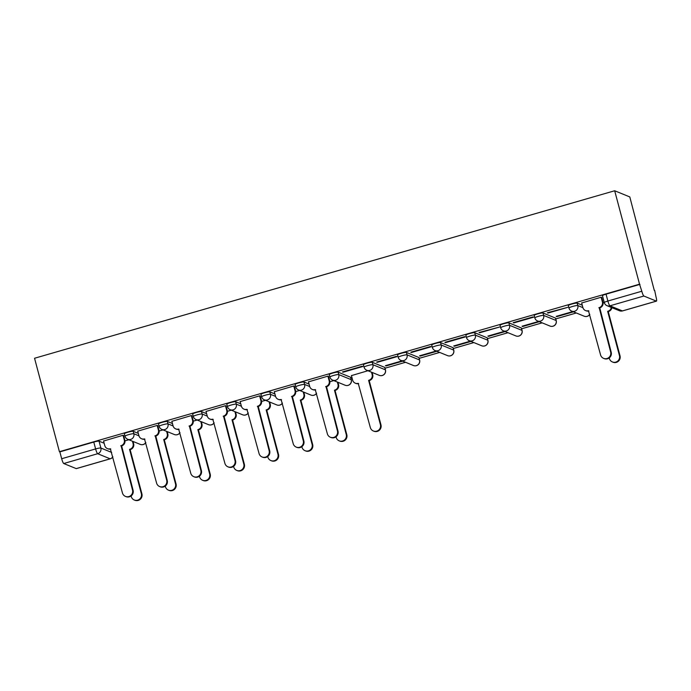 <?xml version="1.0" encoding="UTF-8"?>
<svg xmlns="http://www.w3.org/2000/svg" width="691" height="691" viewBox="0 0 691 691"><rect width="100%" height="100%" fill="white"/><g stroke="black" fill="none" stroke-linecap="round" stroke-linejoin="round"><path stroke-width="1.04" d="M138.312 433.395L133.199 431.305A4.621 0.579 165.1 0 0 127.939 432.212A4.621 0.579 165.1 0 0 124.354 433.758L125.002 436.194A4.621 0.579 -14.9 0 1 128.586 434.648A4.621 0.579 -14.9 0 1 133.847 433.741L138.96 435.831M172.456 423.531L167.343 421.45A4.621 0.579 165.1 0 0 162.083 422.348A4.621 0.579 165.1 0 0 158.507 423.903L159.155 426.338A4.621 0.579 -14.9 0 1 162.731 424.784A4.621 0.579 -14.9 0 1 167.991 423.885L173.113 425.967M206.609 413.676L201.496 411.586A4.621 0.579 165.1 0 0 196.235 412.492A4.621 0.579 165.1 0 0 192.659 414.039L193.307 416.474A4.621 0.579 -14.9 0 1 196.883 414.928A4.621 0.579 -14.9 0 1 202.143 414.021L207.257 416.112M240.762 403.812L235.648 401.73A4.621 0.579 165.1 0 0 230.388 402.628A4.621 0.579 165.1 0 0 226.803 404.175L227.451 406.61A4.621 0.579 -14.9 0 1 231.036 405.064A4.621 0.579 -14.9 0 1 236.296 404.166L241.409 406.248M274.914 393.956L269.801 391.866A4.621 0.579 165.1 0 0 264.541 392.773A4.621 0.579 165.1 0 0 260.956 394.319L261.604 396.755A4.621 0.579 -14.9 0 1 265.189 395.209A4.621 0.579 -14.9 0 1 270.449 394.302L275.562 396.392M309.067 384.092L303.954 382.002A4.621 0.579 165.1 0 0 298.693 382.909A4.621 0.579 165.1 0 0 295.109 384.455L295.757 386.891A4.621 0.579 -14.9 0 1 299.341 385.345A4.621 0.579 -14.9 0 1 304.601 384.438L309.715 386.528M350.579 377.243L338.098 372.147A4.621 0.579 165.1 0 0 332.837 373.054A4.621 0.579 165.1 0 0 329.262 374.6L329.909 377.036A4.621 0.579 -14.9 0 1 333.485 375.489A4.621 0.579 -14.9 0 1 338.745 374.582L351.227 379.67A4.621 0.579 -14.9 0 1 351.313 379.748L350.665 377.312A4.621 0.579 165.1 0 0 350.579 377.243L351.227 379.67A4.621 4.517 -67.8 0 1 345.103 385.215A4.621 4.621 0 0 0 351.313 379.748M384.732 367.379L372.25 362.283A4.621 0.579 165.1 0 0 366.99 363.19A4.621 0.579 165.1 0 0 363.414 364.736L364.062 367.171A4.621 0.579 -14.9 0 1 367.638 365.625A4.621 0.579 -14.9 0 1 372.898 364.718L385.379 369.815A4.621 0.579 -14.9 0 1 385.466 369.892L384.818 367.457A4.621 0.579 165.1 0 0 384.732 367.379L385.379 369.815A4.621 4.517 -67.8 0 1 379.255 375.351A4.621 4.621 0 0 0 385.466 369.892M418.884 357.515L406.403 352.427A4.621 0.579 165.1 0 0 401.143 353.334A4.621 0.579 165.1 0 0 397.558 354.88L398.206 357.316A4.621 0.579 -14.9 0 1 401.791 355.77A4.621 0.579 -14.9 0 1 407.051 354.863L419.532 359.951A4.621 0.579 -14.9 0 1 419.618 360.028L418.971 357.593A4.621 0.579 165.1 0 0 418.884 357.515L419.532 359.951A4.621 4.517 -67.8 0 1 413.408 365.496A4.621 4.621 0 0 0 419.618 360.028M453.037 347.659L440.556 342.563A4.621 0.579 165.1 0 0 435.295 343.47A4.621 0.579 165.1 0 0 431.711 345.016L432.359 347.452A4.621 0.579 -14.9 0 1 435.943 345.906A4.621 0.579 -14.9 0 1 441.204 344.999L453.685 350.095A4.621 0.579 -14.9 0 1 453.762 350.173L453.115 347.737A4.621 0.579 165.1 0 0 453.037 347.659L453.685 350.095A4.621 4.517 -67.8 0 1 447.561 355.632A4.621 4.621 0 0 0 453.762 350.173M487.181 337.795L474.708 332.708A4.621 0.579 165.1 0 0 469.448 333.606A4.621 0.579 165.1 0 0 465.864 335.161L466.511 337.597A4.621 0.579 -14.9 0 1 470.096 336.042A4.621 0.579 -14.9 0 1 475.356 335.144L487.829 340.231A4.621 0.579 -14.9 0 1 487.915 340.309L487.267 337.873A4.621 0.579 165.1 0 0 487.181 337.795L487.829 340.231A4.621 4.517 -67.8 0 1 481.705 345.776A4.621 4.621 0 0 0 487.915 340.309M521.334 327.94L508.861 322.844A4.621 0.579 165.1 0 0 503.601 323.751A4.621 0.579 165.1 0 0 500.016 325.297L500.664 327.733A4.621 0.579 -14.9 0 1 504.249 326.187A4.621 0.579 -14.9 0 1 509.509 325.28L521.981 330.376A4.621 0.579 -14.9 0 1 522.068 330.453L521.42 328.018A4.621 0.579 165.1 0 0 521.334 327.94L521.981 330.376A4.621 4.517 -67.8 0 1 515.857 335.912A4.621 4.621 0 0 0 522.068 330.453M555.486 318.076L543.005 312.988A4.621 0.579 165.1 0 0 537.745 313.887A4.621 0.579 165.1 0 0 534.169 315.442L534.817 317.877A4.621 0.579 -14.9 0 1 538.393 316.323A4.621 0.579 -14.9 0 1 543.653 315.424L556.134 320.512A4.621 0.579 -14.9 0 1 556.22 320.589L555.573 318.154A4.621 0.579 165.1 0 0 555.486 318.076L556.134 320.512A4.621 4.517 -67.8 0 1 550.01 326.057A4.621 4.621 0 0 0 556.22 320.589M582.271 305.215L577.158 303.124A4.621 0.579 165.1 0 0 571.898 304.031A4.621 0.579 165.1 0 0 568.313 305.577L568.961 308.013A4.621 0.579 -14.9 0 1 572.545 306.467A4.621 0.579 -14.9 0 1 577.806 305.56L582.919 307.65M350.873 378.081L352.013 377.744M385.017 368.217L405.548 362.291M419.169 358.353L439.701 352.427M453.322 348.497L473.853 342.572M487.475 338.633L508.006 332.708M521.627 328.778L542.159 322.852M555.771 318.914L576.303 312.988M654.299 290.47L629.803 196.935L614.679 190.759L639.538 284.191L59.409 451.689L34.55 358.258L614.679 190.759M76.399 468.558A4.621 0.751 -106.1 0 1 76.321 468.619A4.621 0.751 -106.1 0 1 76.217 468.61L63.736 463.523A4.621 0.751 -106.1 0 1 61.68 458.729L59.849 451.871L93.786 442.067A4.621 0.579 -14.9 0 1 99.046 441.169L104.16 443.251M59.849 451.871L59.409 451.689M656.346 301.121L643.865 296.024L609.937 305.819L622.418 310.915L656.346 301.121A4.621 0.751 73.9 0 0 656.45 301.129A4.621 0.751 73.9 0 0 656.053 297.052L654.662 290.367M604.383 302.658A4.621 0.579 -14.9 0 1 604.297 302.58A4.621 0.579 -14.9 0 1 607.873 301.034L641.809 291.239L639.538 284.191M641.809 291.239A4.621 0.751 73.9 0 0 643.865 296.024M601.723 297.536L601.205 297.225L581.684 302.986M548.015 313.049L567.717 307.357L547.35 312.773L548.015 313.049L547.903 312.617M572.822 311.563L556.169 316.374L556.834 316.642L556.721 316.219M513.862 322.904L533.564 317.221L532.908 316.944L513.206 322.637L513.862 322.904L513.75 322.481M538.669 321.427L522.025 326.238L522.681 326.506L522.569 326.074M479.709 332.768L499.412 327.076L479.053 332.492L479.709 332.768L479.597 332.336M504.525 331.291L487.872 336.094L488.528 336.362L488.416 335.938M445.565 342.624L465.268 336.94L464.602 336.664L444.9 342.356L445.565 342.624L445.445 342.2M470.372 341.147L453.719 345.958L454.376 346.226L454.263 345.794M411.413 352.488L431.115 346.796L430.45 346.528L410.748 352.22L411.413 352.488L411.3 352.056M436.22 351.011L419.567 355.813L420.232 356.081L420.119 355.658M377.26 362.343L396.962 356.66L396.297 356.392L376.595 362.075L377.26 362.343L377.148 361.92M402.067 360.866L385.414 365.677L386.079 365.945L385.967 365.513M343.107 372.207L362.81 366.515L362.153 366.247L342.451 371.939L343.107 372.207L342.995 371.775M367.914 370.73L351.443 375.61M328.51 376.422L328 376.111L308.471 381.873M294.366 386.278L293.848 385.967L274.318 391.728M260.213 396.142L259.695 395.831L240.166 401.592M226.061 405.997L225.542 405.686L206.022 411.447M191.908 415.861L191.39 415.55L171.869 421.311M157.755 425.716L157.246 425.406L137.716 431.167M123.611 435.58L123.093 435.27L103.564 441.031M386.079 365.945L402.732 361.134M420.232 356.081L436.876 351.278M454.376 346.226L471.029 341.414M488.528 336.362L505.181 331.559M522.681 326.506L539.334 321.695M556.834 316.642L573.487 311.84M604.271 302.485L603.079 302.831M639.978 284.372L606.05 294.167A4.621 0.579 165.1 0 0 602.466 295.713L604.297 302.58A4.621 4.621 0 0 0 607.009 305.672L619.49 310.76A4.621 4.621 0 0 0 622.522 310.924A4.621 0.751 73.9 0 0 622.6 310.864M333.762 380.586L329.866 381.708M299.618 390.45L295.722 391.572M265.465 400.305L261.569 401.436M231.312 410.169L227.417 411.292M197.16 420.024L193.264 421.156M163.007 429.888L159.111 431.011M128.863 439.752L124.967 440.875M581.649 302.874L582.893 307.555A4.621 4.517 -67.8 0 0 588.456 310.717L600.565 354.906A5.312 5.2 -67.8 0 0 609.03 357.377A5.312 5.2 -67.8 0 0 610.637 351.995L599.175 307.616A4.621 4.517 -67.8 0 0 602.379 301.924L602.949 302.157A4.621 4.517 112.2 0 1 599.753 307.849L611.207 352.229A5.312 5.2 112.2 0 1 604.167 358.603L603.588 358.37M601.688 297.424L602.949 302.157M588.879 310.993A4.621 4.517 112.2 0 1 586.098 310.795L585.527 310.561M601.135 297.251L602.379 301.924M598.847 307.711L599.425 307.944M611.872 307.65A4.621 4.517 112.2 0 1 608.572 311.451L607.994 311.218A4.621 4.517 -67.8 0 0 611.302 307.417M609.229 357.921L609.384 358.499A5.312 5.2 -67.8 0 0 617.849 360.978A5.312 5.2 -67.8 0 0 619.447 355.597L607.665 311.313M608.244 311.546L620.026 355.83A5.312 5.2 112.2 0 1 612.986 362.196L612.407 361.963M308.445 381.752L309.689 386.433A4.621 4.517 -67.8 0 0 315.243 389.594L327.353 433.784A5.312 5.2 -67.8 0 0 335.826 436.263A5.312 5.2 -67.8 0 0 337.424 430.873L325.971 386.502A4.621 4.517 -67.8 0 0 329.166 380.81L329.745 381.043A4.621 4.517 112.2 0 1 326.541 386.735L337.994 431.106A5.312 5.2 112.2 0 1 330.954 437.481L330.384 437.248M328.484 376.31L329.745 381.043M315.666 389.871A4.621 4.517 112.2 0 1 312.893 389.681L312.323 389.448M327.923 376.129L329.166 380.81M325.642 386.597L326.212 386.83M274.292 391.616L275.536 396.288A4.621 4.517 -67.8 0 0 281.09 399.458L293.2 443.639A5.312 5.2 -67.8 0 0 301.673 446.118A5.312 5.2 -67.8 0 0 303.271 440.737L291.818 396.358A4.621 4.517 -67.8 0 0 295.022 390.665L295.593 390.899A4.621 4.517 112.2 0 1 292.388 396.591L303.85 440.97A5.312 5.2 112.2 0 1 296.802 447.345L296.232 447.112M294.331 386.165L295.593 390.899M281.522 399.726A4.621 4.517 112.2 0 1 278.741 399.536L278.171 399.303M293.77 385.993L295.022 390.665M291.49 396.453L292.06 396.686M240.14 401.471L241.384 406.153A4.621 4.517 -67.8 0 0 246.937 409.314L259.047 453.503A5.312 5.2 -67.8 0 0 267.521 455.982A5.312 5.2 -67.8 0 0 269.119 450.592L257.665 406.222A4.621 4.517 -67.8 0 0 260.87 400.53L261.44 400.763A4.621 4.517 112.2 0 1 258.244 406.455L269.697 450.826A5.312 5.2 112.2 0 1 262.649 457.2L262.079 456.967M260.179 396.029L261.44 400.763M247.369 409.59A4.621 4.517 112.2 0 1 244.588 409.4L244.018 409.167M259.626 395.848L260.87 400.53M257.337 406.317L257.916 406.55M372.086 372.432L372.717 374.781A4.621 4.517 112.2 0 1 369.512 380.473L368.942 380.24A4.621 4.517 -67.8 0 0 372.138 374.548L371.516 372.199M351.408 375.489L352.652 380.171A4.621 4.517 -67.8 0 0 358.214 383.332L370.324 427.522A5.312 5.2 -67.8 0 0 378.798 430.001A5.312 5.2 -67.8 0 0 380.395 424.611L368.614 380.335M369.184 380.568L380.966 424.844A5.312 5.2 112.2 0 1 373.926 431.219L373.347 430.985M358.638 383.609A4.621 4.517 112.2 0 1 355.865 383.419L355.286 383.185M337.934 382.287L338.564 384.637A4.621 4.517 112.2 0 1 335.36 390.329L334.79 390.095A4.621 4.517 -67.8 0 0 337.985 384.403L337.363 382.054M336.016 436.807L336.171 437.386A5.312 5.2 -67.8 0 0 344.645 439.856A5.312 5.2 -67.8 0 0 346.243 434.475L334.461 390.19M335.031 390.424L346.813 434.708A5.312 5.2 112.2 0 1 339.773 441.083L339.203 440.849M303.79 392.151L304.411 394.501A4.621 4.517 112.2 0 1 301.207 400.193L300.637 399.959A4.621 4.517 -67.8 0 0 303.841 394.267L303.211 391.918M301.872 446.662L302.019 447.241A5.312 5.2 -67.8 0 0 310.492 449.72A5.312 5.2 -67.8 0 0 312.09 444.33L300.309 400.054M300.879 400.288L312.669 444.572A5.312 5.2 112.2 0 1 305.621 450.938L305.051 450.705M269.637 402.007L270.259 404.356A4.621 4.517 112.2 0 1 267.063 410.048L266.484 409.815A4.621 4.517 -67.8 0 0 269.689 404.123L269.058 401.773M267.719 456.526L267.866 457.105A5.312 5.2 -67.8 0 0 276.34 459.575A5.312 5.2 -67.8 0 0 277.937 454.194L266.156 409.91M266.735 410.143L278.516 454.428A5.312 5.2 112.2 0 1 271.468 460.802L270.898 460.569M205.987 411.335L207.231 416.017A4.621 4.517 -67.8 0 0 212.793 419.178L224.903 463.367A5.312 5.2 -67.8 0 0 233.368 465.838A5.312 5.2 -67.8 0 0 234.975 460.456L223.513 416.077A4.621 4.517 -67.8 0 0 226.717 410.385L227.287 410.618A4.621 4.517 112.2 0 1 224.091 416.31L235.545 460.69A5.312 5.2 112.2 0 1 228.505 467.064L227.926 466.831M226.026 405.885L227.287 410.618M213.217 419.454A4.621 4.517 112.2 0 1 210.435 419.256L209.865 419.022M225.473 405.712L226.717 410.385M223.184 416.172L223.763 416.405M235.484 411.871L236.106 414.22A4.621 4.517 112.2 0 1 232.91 419.912L232.331 419.679A4.621 4.517 -67.8 0 0 235.536 413.987L234.914 411.637M233.567 466.382L233.722 466.961A5.312 5.2 -67.8 0 0 242.187 469.439A5.312 5.2 -67.8 0 0 243.793 464.058L232.003 419.774M232.582 420.007L244.364 464.292A5.312 5.2 112.2 0 1 237.324 470.657L236.745 470.424M171.834 421.199L173.078 425.872A4.621 4.517 -67.8 0 0 178.641 429.033L190.751 473.223A5.312 5.2 -67.8 0 0 199.224 475.702A5.312 5.2 -67.8 0 0 200.822 470.312L189.369 425.941A4.621 4.517 -67.8 0 0 192.564 420.249L193.143 420.482A4.621 4.517 112.2 0 1 189.939 426.174L201.392 470.554A5.312 5.2 112.2 0 1 194.352 476.92L193.774 476.686M191.882 415.749L193.143 420.482M179.064 429.31A4.621 4.517 112.2 0 1 176.291 429.12L175.713 428.886M191.321 415.567L192.564 420.249M189.04 426.036L189.61 426.269M201.331 421.726L201.953 424.084A4.621 4.517 112.2 0 1 198.758 429.776L198.187 429.534A4.621 4.517 -67.8 0 0 201.383 423.842L200.761 421.493M199.414 476.246L199.569 476.825A5.312 5.2 -67.8 0 0 208.034 479.295A5.312 5.2 -67.8 0 0 209.641 473.914L197.859 429.629M198.429 429.871L210.211 474.147A5.312 5.2 112.2 0 1 203.171 480.521L202.593 480.288M137.69 431.054L138.934 435.736A4.621 4.517 -67.8 0 0 144.488 438.897L156.598 483.087A5.312 5.2 -67.8 0 0 165.071 485.557A5.312 5.2 -67.8 0 0 166.669 480.176L155.216 435.796A4.621 4.517 -67.8 0 0 158.412 430.104L158.99 430.338A4.621 4.517 112.2 0 1 155.786 436.03L167.239 480.409A5.312 5.2 112.2 0 1 160.2 486.784L159.63 486.55M157.729 425.604L158.99 430.338M144.911 439.174A4.621 4.517 112.2 0 1 142.139 438.984L141.56 438.742M157.168 425.431L158.412 430.104M154.888 435.891L155.458 436.125M167.179 431.59L167.809 433.939A4.621 4.517 112.2 0 1 164.605 439.631L164.035 439.398A4.621 4.517 -67.8 0 0 167.231 433.706L166.609 431.357M165.261 486.11L165.417 486.68A5.312 5.2 -67.8 0 0 173.89 489.159A5.312 5.2 -67.8 0 0 175.488 483.778L163.707 439.493M164.277 439.726L176.058 484.011A5.312 5.2 112.2 0 1 169.019 490.377L168.449 490.144M103.538 440.918L104.782 445.591A4.621 4.517 -67.8 0 0 110.335 448.761L122.445 492.942A5.312 5.2 -67.8 0 0 130.919 495.421A5.312 5.2 -67.8 0 0 132.517 490.04L121.063 445.66A4.621 4.517 -67.8 0 0 124.268 439.968L124.838 440.202A4.621 4.517 112.2 0 1 121.633 445.894L133.087 490.273A5.312 5.2 112.2 0 1 126.047 496.639L125.477 496.406M123.577 435.468L124.838 440.202M110.759 449.029A4.621 4.517 112.2 0 1 107.986 448.839L107.416 448.606M123.015 435.287L124.268 439.968M120.735 445.755L121.305 445.989M133.026 441.454L133.657 443.803A4.621 4.517 112.2 0 1 130.452 449.495L129.882 449.262A4.621 4.517 -67.8 0 0 133.078 443.57L132.456 441.212M131.109 495.965L131.264 496.544A5.312 5.2 -67.8 0 0 139.737 499.023A5.312 5.2 -67.8 0 0 141.335 493.633L129.554 449.357M130.124 449.591L141.905 493.866A5.312 5.2 112.2 0 1 134.866 500.241L134.296 500.008M133.199 431.305L133.847 433.741A4.621 4.517 112.2 0 1 130.642 439.433A4.621 4.517 -67.8 0 1 127.723 439.286L140.195 444.373A4.621 4.517 -67.8 0 0 145.792 442.473M167.343 421.45L167.991 423.885A4.621 4.517 112.2 0 1 164.795 429.577A4.621 4.517 -67.8 0 1 161.867 429.422L174.348 434.518A4.621 4.517 -67.8 0 0 179.945 432.609M201.496 411.586L202.143 414.021A4.621 4.517 112.2 0 1 198.948 419.713A4.621 4.517 -67.8 0 1 196.019 419.567L208.501 424.654A4.621 4.517 -67.8 0 0 214.098 422.754M235.648 401.73L236.296 404.166A4.621 4.517 112.2 0 1 233.1 409.858A4.621 4.517 -67.8 0 1 230.172 409.703L242.653 414.799A4.621 4.517 -67.8 0 0 248.242 412.89M269.801 391.866L270.449 394.302A4.621 4.517 112.2 0 1 267.244 399.994A4.621 4.517 -67.8 0 1 264.325 399.839L276.806 404.935A4.621 4.517 -67.8 0 0 282.394 403.034M303.954 382.002L304.601 384.438A4.621 4.517 112.2 0 1 301.397 390.13A4.621 4.517 -67.8 0 1 298.477 389.983L310.95 395.071A4.621 4.517 -67.8 0 0 316.547 393.17M338.098 372.147L338.745 374.582A4.621 4.517 112.2 0 1 335.55 380.275A4.621 4.517 -67.8 0 1 332.63 380.119L345.103 385.215M372.25 362.283L372.898 364.718A4.621 4.517 112.2 0 1 369.702 370.411A4.621 4.517 -67.8 0 1 366.774 370.264L379.255 375.351M406.403 352.427L407.051 354.863A4.621 4.517 112.2 0 1 403.855 360.555A4.621 4.517 -67.8 0 1 400.927 360.4L413.408 365.496M440.556 342.563L441.204 344.999A4.621 4.517 112.2 0 1 437.999 350.691A4.621 4.517 -67.8 0 1 435.08 350.544L447.561 355.632M474.708 332.708L475.356 335.144A4.621 4.517 112.2 0 1 472.152 340.836A4.621 4.517 -67.8 0 1 469.232 340.68L481.705 345.776M508.861 322.844L509.509 325.28A4.621 4.517 112.2 0 1 506.304 330.972A4.621 4.517 -67.8 0 1 503.385 330.825L515.857 335.912M543.005 312.988L543.653 315.424A4.621 4.517 112.2 0 1 540.457 321.116A4.621 4.517 -67.8 0 1 537.529 320.961L550.01 326.057M577.158 303.124L577.806 305.56A4.621 4.517 112.2 0 1 574.61 311.252A4.621 4.517 -67.8 0 1 571.682 311.105L584.163 316.193A4.621 4.517 -67.8 0 0 589.76 314.293M99.046 441.169L100.869 448.027L111.666 452.441M76.217 468.61L110.145 458.815L97.673 453.719L63.736 463.523M569.047 308.091A4.621 0.579 -14.9 0 1 568.961 308.013A4.621 4.621 0 0 0 571.682 311.105M534.903 317.946A4.621 0.579 -14.9 0 1 534.817 317.877A4.621 4.621 0 0 0 537.529 320.961M500.75 327.81A4.621 0.579 -14.9 0 1 500.664 327.733A4.621 4.621 0 0 0 503.385 330.825M466.598 337.666A4.621 0.579 -14.9 0 1 466.511 337.597A4.621 4.621 0 0 0 469.232 340.68M432.445 347.53A4.621 0.579 -14.9 0 1 432.359 347.452A4.621 4.621 0 0 0 435.08 350.544M398.292 357.394A4.621 0.579 -14.9 0 1 398.206 357.316A4.621 4.621 0 0 0 400.927 360.4M364.14 367.249A4.621 0.579 -14.9 0 1 364.062 367.171A4.621 4.621 0 0 0 366.774 370.264M329.996 377.113A4.621 0.579 -14.9 0 1 329.909 377.036A4.621 4.621 0 0 0 332.63 380.119M295.843 386.969A4.621 0.579 -14.9 0 1 295.757 386.891A4.621 4.621 0 0 0 298.477 389.983M261.69 396.833A4.621 0.579 -14.9 0 1 261.604 396.755A4.621 4.621 0 0 0 264.325 399.839M227.538 406.688A4.621 0.579 -14.9 0 1 227.451 406.61A4.621 4.621 0 0 0 230.172 409.703M193.385 416.552A4.621 0.579 -14.9 0 1 193.307 416.474A4.621 4.621 0 0 0 196.019 419.567M159.241 426.407A4.621 0.579 -14.9 0 1 159.155 426.338A4.621 4.621 0 0 0 161.867 429.422M125.088 436.271A4.621 0.579 -14.9 0 1 125.002 436.194A4.621 4.621 0 0 0 127.723 439.286M606.05 294.167L607.873 301.034A4.621 0.751 -106.1 0 0 609.937 305.819A4.621 4.517 112.2 0 1 607.009 305.672M93.786 442.067L95.608 448.934A4.621 0.579 -14.9 0 1 100.869 448.027A4.621 4.517 -67.8 0 1 97.673 453.719A4.621 0.751 -106.1 0 1 95.608 448.934L61.68 458.729M112.823 456.76A4.621 4.517 -67.8 0 1 110.145 458.815A4.621 0.751 73.9 0 0 110.249 458.824A4.621 0.751 73.9 0 0 110.335 458.755M656.45 301.129L622.522 310.924A4.621 0.751 73.9 0 1 622.418 310.915A4.621 4.517 112.2 0 1 619.49 310.76M599.175 307.616L599.753 307.849M610.637 351.995L611.207 352.229M608.572 311.451L607.994 311.218M620.026 355.83L619.447 355.597M325.971 386.502L326.541 386.735M337.424 430.873L337.994 431.106M291.818 396.358L292.388 396.591M303.271 440.737L303.85 440.97M257.665 406.222L258.244 406.455M269.119 450.592L269.697 450.826M369.512 380.473L368.942 380.24M372.717 374.781L372.138 374.548M380.966 424.844L380.395 424.611M335.36 390.329L334.79 390.095M338.564 384.637L337.985 384.403M346.813 434.708L346.243 434.475M301.207 400.193L300.637 399.959M304.411 394.501L303.841 394.267M312.669 444.572L312.09 444.33M267.063 410.048L266.484 409.815M270.259 404.356L269.689 404.123M278.516 454.428L277.937 454.194M223.513 416.077L224.091 416.31M234.975 460.456L235.545 460.69M232.91 419.912L232.331 419.679M236.106 414.22L235.536 413.987M244.364 464.292L243.793 464.058M189.369 425.941L189.939 426.174M200.822 470.312L201.392 470.554M198.758 429.776L198.187 429.534M201.953 424.084L201.383 423.842M210.211 474.147L209.641 473.914M155.216 435.796L155.786 436.03M166.669 480.176L167.239 480.409M164.605 439.631L164.035 439.398M167.809 433.939L167.231 433.706M176.058 484.011L175.488 483.778M121.063 445.66L121.633 445.894M132.517 490.04L133.087 490.273M130.452 449.495L129.882 449.262M133.657 443.803L133.078 443.57M141.905 493.866L141.335 493.633M584.163 316.193A4.621 4.621 0 0 0 589.794 314.422M310.95 395.071A4.621 4.621 0 0 0 316.582 393.3M276.806 404.935A4.621 4.621 0 0 0 282.429 403.164M242.653 414.799A4.621 4.621 0 0 0 248.276 413.019M208.501 424.654A4.621 4.621 0 0 0 214.132 422.883M174.348 434.518A4.621 4.621 0 0 0 179.98 432.739M140.195 444.373A4.621 4.621 0 0 0 145.827 442.603M76.321 468.619L110.249 458.824A4.621 4.621 0 0 0 112.858 456.889"/></g></svg>
